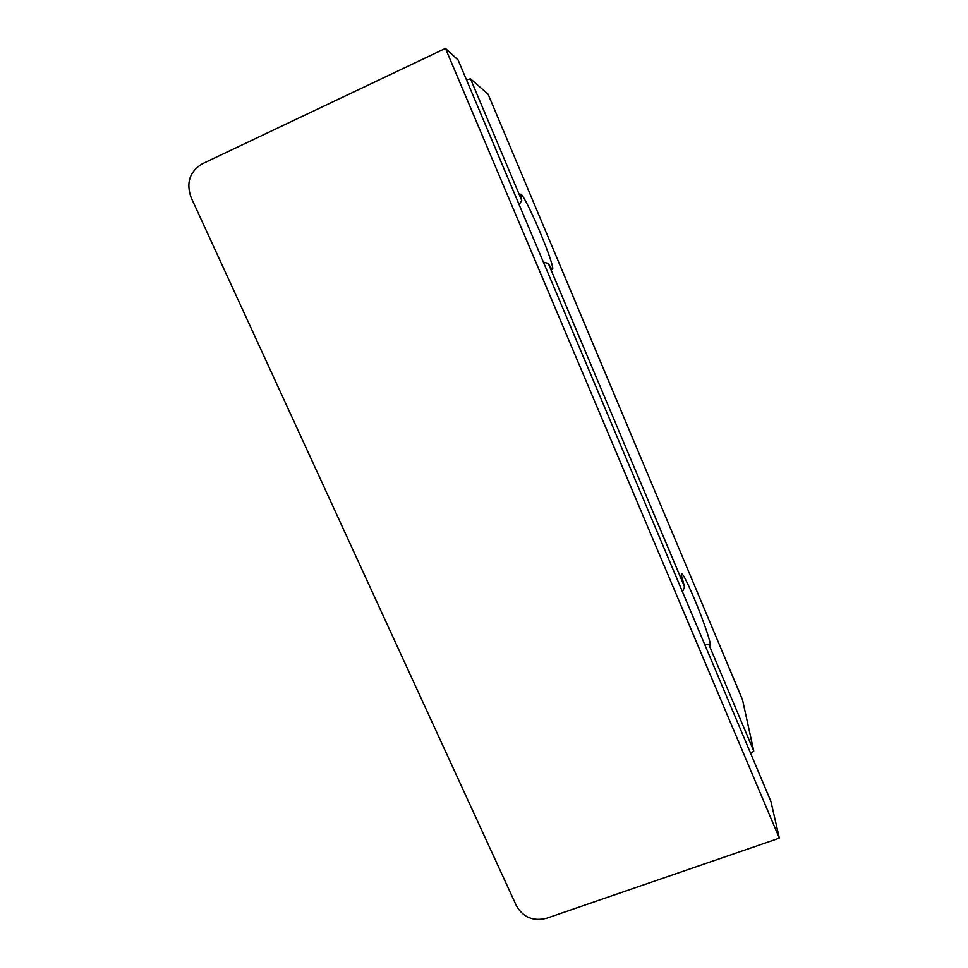 <?xml version="1.0" encoding="UTF-8"?>
<svg xmlns="http://www.w3.org/2000/svg" width="968" height="968" viewBox="0 0 968 968"><rect width="100%" height="100%" fill="white"/><g stroke="black" fill="none" stroke-linecap="round" stroke-linejoin="round"><path stroke-width="1.45" d="M519.175 204.744L521.728 200.436L520.615 195.633C519.635 188.518 530.137 208.459 539.866 231.739C547.356 249.72 551.639 261.759 552.74 267.858C553.018 270.689 551.53 269.213 548.263 263.405L543.411 262.195M548.263 263.405L684.594 586.935L681.315 575.053C681.363 570.757 685.646 578.537 694.165 598.393C701.812 616.483 709.544 638.275 710.246 643.938C710.524 645.983 710.052 646.152 708.83 644.446L704.619 644.313M445.461 48.4L202.203 163.858C189.619 171.59 185.941 182.843 191.156 197.641L516.452 905.866C523.192 917.361 533.186 921.512 546.436 918.317L779.349 838.167L770.915 801.431L458.106 60.004L445.461 48.4L779.349 838.167M466.528 79.945L470.472 78.783L521.728 200.436M750.781 753.721L753.757 751.059L742.529 699.828L488.09 94.162L470.472 78.783M708.83 644.446L753.757 751.059M682.488 591.847L684.594 586.935M552.74 267.858L551.433 268.426"/></g></svg>
